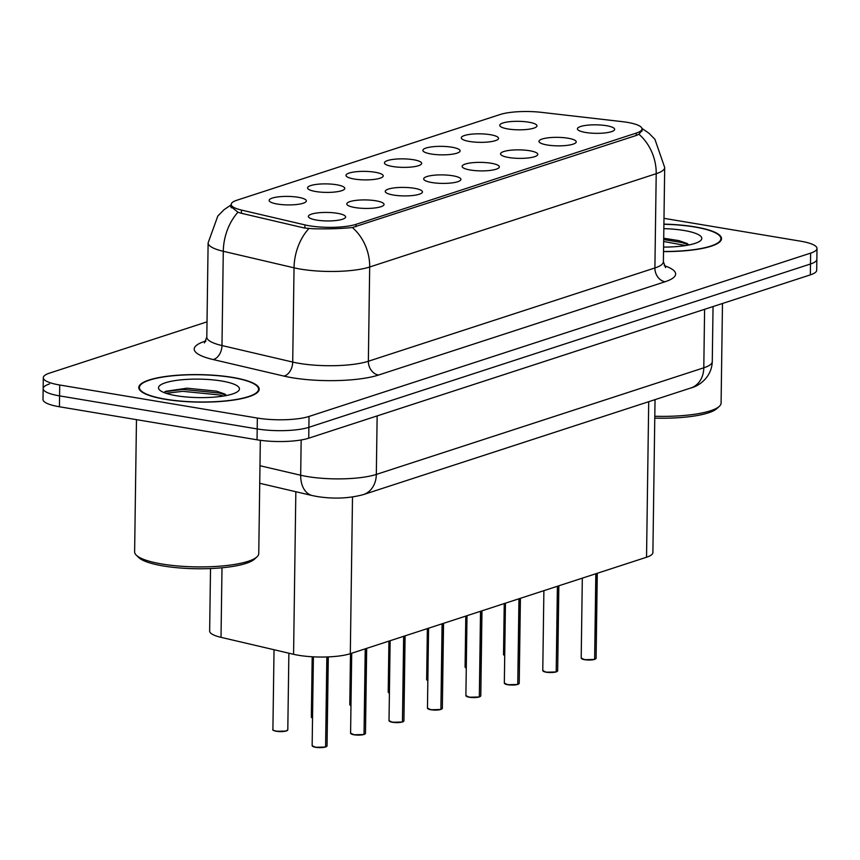<?xml version="1.0" encoding="UTF-8"?>
<svg xmlns="http://www.w3.org/2000/svg" width="860" height="860" viewBox="0 0 860 860"><rect width="100%" height="100%" fill="white"/><g stroke="black" fill="none" stroke-linecap="round" stroke-linejoin="round"><path stroke-width="1.29" d="M469.517 141.47A18.619 4.257 -179.2 0 1 461.476 138.428A18.619 4.257 -179.2 0 1 470.065 134.343A18.619 4.257 -179.2 0 1 490.329 134.697A18.619 4.257 -179.2 0 1 498.348 138.944A18.619 4.257 -179.2 0 1 469.517 141.47M431.075 153.983A18.619 4.257 -179.2 0 1 423.045 150.941A18.619 4.257 -179.2 0 1 431.634 146.867A18.619 4.257 -179.2 0 1 451.898 147.21A18.619 4.257 -179.2 0 1 459.917 151.457A18.619 4.257 -179.2 0 1 431.075 153.983M392.644 166.507A18.619 4.257 -179.2 0 1 384.613 163.454A18.619 4.257 -179.2 0 1 393.192 159.379A18.619 4.257 -179.2 0 1 413.456 159.724A18.619 4.257 -179.2 0 1 421.475 163.97A18.619 4.257 -179.2 0 1 392.644 166.507M354.212 179.02A18.619 4.257 -179.2 0 1 346.171 175.967A18.619 4.257 -179.2 0 1 354.761 171.893A18.619 4.257 -179.2 0 1 375.024 172.236A18.619 4.257 -179.2 0 1 383.044 176.483A18.619 4.257 -179.2 0 1 354.212 179.02M315.77 191.533A18.619 4.257 -179.2 0 1 307.74 188.48A18.619 4.257 -179.2 0 1 316.319 184.405A18.619 4.257 -179.2 0 1 336.583 184.75A18.619 4.257 -179.2 0 1 344.602 188.996A18.619 4.257 -179.2 0 1 315.77 191.533M277.339 204.046A18.619 4.257 -179.2 0 1 269.298 200.993A18.619 4.257 -179.2 0 1 277.887 196.918A18.619 4.257 -179.2 0 1 298.151 197.273A18.619 4.257 -179.2 0 1 306.171 201.509A18.619 4.257 -179.2 0 1 277.339 204.046M507.948 128.957A18.619 4.257 -179.2 0 1 499.918 125.915A18.619 4.257 -179.2 0 1 508.507 121.83A18.619 4.257 -179.2 0 1 528.76 122.184A18.619 4.257 -179.2 0 1 536.78 126.431A18.619 4.257 -179.2 0 1 507.948 128.957M547.197 144.985A18.619 4.257 -179.2 0 1 539.155 141.943A18.619 4.257 -179.2 0 1 547.745 137.869A18.619 4.257 -179.2 0 1 568.009 138.213A18.619 4.257 -179.2 0 1 576.028 142.459A18.619 4.257 -179.2 0 1 547.197 144.985M508.754 157.509A18.619 4.257 -179.2 0 1 500.724 154.456A18.619 4.257 -179.2 0 1 509.313 150.382A18.619 4.257 -179.2 0 1 529.577 150.726A18.619 4.257 -179.2 0 1 537.586 154.972A18.619 4.257 -179.2 0 1 508.754 157.509M470.323 170.022A18.619 4.257 -179.2 0 1 462.293 166.969A18.619 4.257 -179.2 0 1 470.871 162.895A18.619 4.257 -179.2 0 1 491.135 163.239A18.619 4.257 -179.2 0 1 499.155 167.485A18.619 4.257 -179.2 0 1 470.323 170.022M431.892 182.535A18.619 4.257 -179.2 0 1 423.851 179.482A18.619 4.257 -179.2 0 1 432.44 175.408A18.619 4.257 -179.2 0 1 452.704 175.752A18.619 4.257 -179.2 0 1 460.723 179.998A18.619 4.257 -179.2 0 1 431.892 182.535M393.45 195.048A18.619 4.257 -179.2 0 1 385.42 192.006A18.619 4.257 -179.2 0 1 393.998 187.921A18.619 4.257 -179.2 0 1 414.262 188.275A18.619 4.257 -179.2 0 1 422.281 192.511A18.619 4.257 -179.2 0 1 393.45 195.048M355.019 207.561A18.619 4.257 -179.2 0 1 346.978 204.519A18.619 4.257 -179.2 0 1 355.567 200.434A18.619 4.257 -179.2 0 1 375.831 200.788A18.619 4.257 -179.2 0 1 383.85 205.035A18.619 4.257 -179.2 0 1 355.019 207.561M316.577 220.074A18.619 4.257 -179.2 0 1 308.546 217.032A18.619 4.257 -179.2 0 1 317.136 212.947A18.619 4.257 -179.2 0 1 337.399 213.301A18.619 4.257 -179.2 0 1 345.408 217.548A18.619 4.257 -179.2 0 1 316.577 220.074M585.628 132.472A18.619 4.257 -179.2 0 1 577.597 129.43A18.619 4.257 -179.2 0 1 586.187 125.345A18.619 4.257 -179.2 0 1 606.44 125.7A18.619 4.257 -179.2 0 1 614.459 129.946A18.619 4.257 -179.2 0 1 585.628 132.472M622.103 121.626A33.518 7.654 -179.2 0 1 627.22 122.335A33.518 7.654 -179.2 0 1 642.001 128.903A33.518 7.654 -179.2 0 1 636.271 133.085L355.986 224.342A33.518 7.654 -179.2 0 1 304.924 224.89L241.434 210.055A33.518 7.654 -179.2 0 1 231.2 204.39A33.518 7.654 -179.2 0 1 236.919 200.219L500.079 114.531A33.518 7.654 -179.2 0 1 541.499 112.359L622.103 121.626M655.03 399.642L652.89 552.593A37.238 8.503 -179.2 0 1 646.537 557.237L350.31 653.686A37.238 8.503 -179.2 0 1 293.572 654.299L221.02 637.346A37.238 8.503 -179.2 0 1 209.647 631.046L210.517 568.546M663.522 251.604A60.211 13.749 0.8 0 0 721.518 238.672A60.211 13.749 0.8 0 0 694.966 226.879A60.211 13.749 0.8 0 0 663.899 224.127M232.63 377.411A60.211 13.749 0.8 0 0 170.796 375.841A60.211 13.749 0.8 0 0 138.782 387.527A60.211 13.749 0.8 0 0 165.335 399.319A60.211 13.749 0.8 0 0 227.169 400.889A60.211 13.749 0.8 0 0 259.183 389.204A60.211 13.749 0.8 0 0 232.63 377.411M642.183 130.193L638.915 134.235L636.443 135.407L352.385 227.534C341.022 228.696 327.993 229.104 313.266 228.76L304.397 228.007L240.907 213.173L237.994 212.237L230.684 206.411M49.514 383.958A37.238 8.503 0.8 0 0 43.151 388.591L43 399.47A37.238 8.503 0.8 0 0 59.426 406.769L257.043 439.804L257.194 428.936A37.238 8.503 0.8 0 0 308.88 427.312L810.486 263.998A37.238 8.503 0.8 0 0 816.85 259.354A37.238 8.503 0.8 0 1 810.486 263.998L308.88 427.312A37.238 8.503 0.8 0 1 257.194 428.936L59.577 395.89L257.194 428.936L257.344 418.057A37.238 8.503 0.8 0 0 309.03 416.444L810.636 253.119A37.238 8.503 0.8 0 0 817 248.475A37.238 8.503 0.8 0 0 800.574 241.187L663.984 218.343M43.151 388.591A37.238 8.503 0.8 0 0 59.577 395.89A37.238 8.503 0.8 0 1 43.151 388.591L43.301 377.723A37.238 8.503 0.8 0 0 59.727 385.011L257.344 418.057M207.024 321.844L49.665 373.079A37.238 8.503 0.8 0 0 43.301 377.723M257.043 439.804A37.238 8.503 0.8 0 0 308.729 438.191L810.335 274.877A37.238 8.503 0.8 0 0 816.699 270.233L817 248.475M594.507 659.437L584.585 659.695L581.199 658.04A7.45 1.698 0.8 0 0 584.488 659.502A7.45 1.698 0.8 0 0 594.636 659.233L594.432 659.437A7.202 1.645 -179.2 0 1 584.628 659.695M594.625 659.297L596.195 573.62M594.636 659.233L595.829 573.738M556.076 671.95L546.154 672.219L542.767 670.553A7.45 1.698 0.8 0 0 546.046 672.015A7.45 1.698 0.8 0 0 556.205 671.746L556.001 671.95A7.202 1.645 -179.2 0 1 546.186 672.208M556.194 671.821L557.764 586.144M556.205 671.746L557.398 586.262M517.634 684.463L507.712 684.732L504.336 683.066A7.45 1.698 0.8 0 0 507.615 684.528A7.45 1.698 0.8 0 0 517.763 684.259L517.559 684.474A7.202 1.645 -179.2 0 1 507.755 684.721M517.752 684.334L519.322 598.657M517.763 684.259L518.956 598.775M469.281 697.245L465.894 695.579A7.45 1.698 0.8 0 0 469.184 697.041A7.45 1.698 0.8 0 0 479.332 696.783L479.127 696.987A7.202 1.645 -179.2 0 1 469.313 697.234L479.203 696.976M479.321 696.847L480.89 611.17M479.332 696.783L480.525 611.288M430.838 709.758L427.463 708.102A7.45 1.698 0.8 0 0 430.742 709.554A7.45 1.698 0.8 0 0 440.9 709.296L440.696 709.5A7.202 1.645 -179.2 0 1 430.881 709.758L440.761 709.489M440.89 709.36L442.448 623.683M440.9 709.296L442.094 623.801M663.522 251.464A59.587 13.609 0.8 0 0 720.895 238.661A59.587 13.609 0.8 0 0 694.622 226.986A59.587 13.609 0.8 0 0 663.899 224.267M654.793 416.262A62.071 14.168 0.8 0 0 719.315 406.35A62.071 14.168 0.8 0 0 721.088 403.05L722.475 303.483M654.772 418.111A59.587 13.609 0.8 0 0 716.864 408.597L719.315 406.35M663.587 247.089A40.474 9.245 0.8 0 0 700.631 240.553A40.474 9.245 0.8 0 0 683.947 230.469A40.474 9.245 0.8 0 0 663.845 228.642M687.538 243.649L678.905 240.628L663.705 238.231M663.662 241.488L685.699 245.53M663.683 239.564L681.614 242.499L689.333 244.874M165.679 399.212A59.587 13.609 0.8 0 0 226.879 400.76A59.587 13.609 0.8 0 0 258.559 389.193A59.587 13.609 0.8 0 0 232.286 377.519A59.587 13.609 0.8 0 0 171.086 375.971A59.587 13.609 0.8 0 0 139.406 387.537A59.587 13.609 0.8 0 0 165.679 399.212M136.471 419.648L134.622 551.851A62.071 14.168 0.8 0 0 136.31 555.195A62.071 14.168 0.8 0 0 162.002 564.009A62.071 14.168 0.8 0 0 256.968 556.882A62.071 14.168 0.8 0 0 258.752 553.582L260.333 440.298M136.31 555.195L138.697 557.516A59.587 13.609 0.8 0 0 163.357 565.977A59.587 13.609 0.8 0 0 254.528 559.129L256.968 556.882M221.6 381.002A40.474 9.245 0.8 0 0 175.945 380.464A40.474 9.245 0.8 0 0 159.605 389.988A40.474 9.245 0.8 0 0 176.364 395.729A40.474 9.245 0.8 0 0 238.295 391.085A40.474 9.245 0.8 0 0 221.6 381.002M225.202 394.192L216.57 391.16L187.082 388.193L165.711 391.289L164.045 392.568M166.034 393.3L182.782 391.321L219.246 394.944L223.363 396.062M164.894 391.762L182.814 389.408L219.278 393.031L226.997 395.406M392.407 722.271L389.021 720.615A7.45 1.698 0.8 0 0 392.31 722.067A7.45 1.698 0.8 0 0 402.458 721.809L402.254 722.013A7.202 1.645 -179.2 0 1 392.44 722.271L402.329 722.013M402.448 721.873L404.017 636.196M402.458 721.809L403.652 636.314M353.976 734.784L350.59 733.129A7.45 1.698 0.8 0 0 353.868 734.591A7.45 1.698 0.8 0 0 364.027 734.322L363.823 734.526A7.202 1.645 -179.2 0 1 354.008 734.784L363.898 734.526M364.017 734.386L365.586 648.709M364.027 734.322L365.221 648.827M312.492 746.158A7.202 1.645 -179.2 0 0 315.502 747.286L312.148 745.641A7.45 1.698 0.8 0 0 315.437 747.103A7.45 1.698 0.8 0 0 325.585 746.835L325.381 747.039A7.202 1.645 -179.2 0 1 315.577 747.297M325.575 746.899L327.208 656.943M325.585 746.835L326.843 656.954M241.434 210.055L241.391 213.291M304.924 224.89L304.881 228.115M355.986 224.342L355.954 226.739M636.271 133.085L636.239 135.471M648.709 401.706L646.537 557.237M221.998 567.783L221.02 637.346M295.84 491.726L293.572 654.299M352.503 497.005L350.31 653.686M664.189 265.632A62.071 14.168 -179.2 0 1 665.016 281.768L378.486 375.057A12.416 10.04 72 0 1 368.36 361.254L654.901 267.965A49.654 11.341 0.8 0 0 663.383 261.773L665.575 267.611M378.486 375.057A62.071 14.168 -179.2 0 1 292.335 377.755A62.071 14.168 -179.2 0 1 283.929 376.089L213.183 359.555A62.071 14.168 -179.2 0 1 204.82 341.323L205.895 340.979M299.441 363.404A49.654 11.341 0.8 0 0 368.36 361.254L369.682 266.998A49.654 11.341 -179.2 0 1 300.763 269.148A49.654 11.341 -179.2 0 1 294.034 267.815L223.288 251.292A49.654 11.341 -179.2 0 1 208.12 242.896L206.808 337.152A49.654 11.341 0.8 0 0 221.977 345.548L292.712 362.071A49.654 11.341 0.8 0 0 299.441 363.404M352.385 227.534A43.452 35.153 72 0 1 369.682 266.998L656.212 173.698A43.452 35.153 -108 0 0 638.915 134.235M237.994 212.237A43.452 29.272 103.2 0 0 223.288 251.292L221.977 345.548A12.416 8.364 -76.8 0 1 213.183 359.555M308.88 228.599A43.452 29.272 103.2 0 0 294.034 267.815L292.712 362.071A12.416 8.364 -76.8 0 1 283.929 376.089M641.936 128.409L648.87 133.171L654.922 139.309L664.694 167.517A49.654 11.341 -179.2 0 1 656.212 173.698L654.901 267.965A12.416 10.04 72 0 0 665.016 281.768M309.03 416.444L308.729 438.191M810.636 253.119L810.335 274.877M59.727 385.011L59.426 406.769M205.648 341.42A12.416 10.04 72 0 1 204.82 341.323M259.978 465.733L300.677 475.236A49.654 11.341 0.8 0 0 307.407 476.569A49.654 11.341 0.8 0 0 376.325 474.419L703.792 367.8A49.654 11.341 0.8 0 0 712.274 361.608C711.747 377.175 699.159 385.979 690.892 387.967L363.425 494.586A24.832 20.081 72 0 0 376.325 474.419L377.142 415.917M704.609 309.299L703.792 367.8A24.832 20.081 72 0 1 690.892 387.967M301.172 439.965L300.677 475.236A24.832 16.727 103.2 0 0 312.266 495.564L259.731 483.288M584.553 659.684A7.202 1.645 -179.2 0 1 581.543 658.556M595.002 659.115A7.45 1.698 0.8 0 0 596.098 658.244L597.281 573.265M595.743 658.76A7.202 1.645 -179.2 0 1 594.948 659.265M504.712 655.621L503.519 654.524A7.45 1.698 0.8 0 0 504.712 655.471M504.712 655.6A7.202 1.645 -179.2 0 1 503.863 655.04M546.111 672.197A7.202 1.645 -179.2 0 1 543.111 671.069M556.571 671.628A7.45 1.698 0.8 0 0 557.667 670.768L558.85 585.789M557.312 671.273A7.202 1.645 -179.2 0 1 556.517 671.778M507.679 684.711A7.202 1.645 -179.2 0 1 504.669 683.592M518.129 684.141A7.45 1.698 0.8 0 0 519.225 683.281L520.408 598.302M518.87 683.786A7.202 1.645 -179.2 0 1 518.075 684.291M469.248 697.224A7.202 1.645 -179.2 0 1 466.238 696.105M479.697 696.664A7.45 1.698 0.8 0 0 480.794 695.794L481.976 610.815M480.439 696.299A7.202 1.645 -179.2 0 1 479.643 696.804M430.806 709.736A7.202 1.645 -179.2 0 1 427.796 708.618M441.255 709.178A7.45 1.698 0.8 0 0 442.352 708.307L443.545 623.328M441.997 708.812A7.202 1.645 -179.2 0 1 441.212 709.317M466.281 668.145L465.088 667.038A7.45 1.698 0.8 0 0 466.281 667.983M466.281 668.112A7.202 1.645 -179.2 0 1 465.432 667.553M426.99 680.067A7.202 1.645 -179.2 0 0 427.839 680.625L426.657 679.55A7.45 1.698 0.8 0 0 427.85 680.496M388.559 692.579A7.202 1.645 -179.2 0 0 389.408 693.149L388.215 692.063A7.45 1.698 0.8 0 0 389.408 693.009M392.375 722.26A7.202 1.645 -179.2 0 1 389.365 721.132M402.824 721.691A7.45 1.698 0.8 0 0 403.921 720.82L405.103 635.841M403.566 721.325A7.202 1.645 -179.2 0 1 402.77 721.841M353.933 734.773A7.202 1.645 -179.2 0 1 350.934 733.644M364.382 734.203A7.45 1.698 0.8 0 0 365.478 733.333L366.672 648.354M365.135 733.838A7.202 1.645 -179.2 0 1 364.339 734.354M325.951 746.716A7.45 1.698 0.8 0 0 327.047 745.846L328.294 656.9M326.692 746.362A7.202 1.645 -179.2 0 1 325.897 746.867M350.117 705.103A7.202 1.645 -179.2 0 0 350.977 705.662L349.784 704.576A7.45 1.698 0.8 0 0 350.977 705.522M312.535 718.197L311.341 717.1A7.45 1.698 0.8 0 0 312.535 718.036M312.535 718.175A7.202 1.645 -179.2 0 1 311.685 717.616M276.296 731.269C273.276 730.452 272.147 729.893 272.91 729.613A7.45 1.698 0.8 0 0 276.189 731.064A7.45 1.698 0.8 0 0 283.843 731.258A7.45 1.698 0.8 0 0 287.799 729.817L285.8 731.118L276.296 731.269A7.202 1.645 -179.2 0 1 273.254 730.129M287.455 730.323A7.202 1.645 -179.2 0 1 276.329 731.269M231.2 204.39L231.147 207.776M642.001 128.903L641.968 131.161M231.189 204.852L224.041 209.7L217.827 216L208.12 242.896M664.694 167.517L663.383 261.773M206.808 337.152L204.444 342.925M363.425 494.586C349.106 498.456 333.702 499.112 317.19 496.542L312.266 495.564M712.274 361.608L713.047 306.547M581.199 658.04L582.317 578.146M596.098 658.244L594.873 659.319M503.519 654.524L504.239 603.57M542.767 670.553L543.885 590.659M557.667 670.768L556.442 671.832M504.336 683.066L505.443 603.172M519.225 683.281L518 684.345M465.894 695.579L467.012 615.685M480.794 695.794L479.568 696.858M427.463 708.102L428.57 628.198M442.352 708.307L441.126 709.371M465.088 667.038L465.798 616.082M426.657 679.55L427.366 628.596M388.215 692.063L388.924 641.108M720.874 240.628L720.895 238.661M258.537 391.171L258.559 389.193M139.374 389.505L139.406 387.537M389.021 720.615L390.139 640.711M403.921 720.82L402.695 721.895M350.59 733.129L351.708 653.224M365.478 733.333L364.264 734.408M315.534 747.297L325.456 747.039M312.148 745.641L313.395 656.836M327.047 745.846L325.822 746.921M349.784 704.576L350.493 653.621M311.341 717.1L312.191 656.771M287.799 729.817L288.874 653.202M272.91 729.613L274.028 649.73"/></g></svg>
